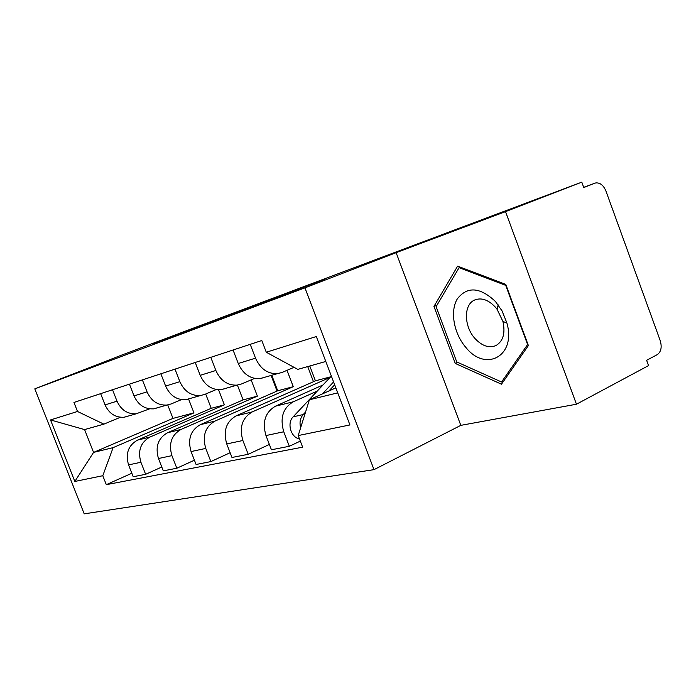 <?xml version="1.0" encoding="UTF-8"?>
<svg xmlns="http://www.w3.org/2000/svg" width="696" height="696" viewBox="0 0 696 696"><rect width="100%" height="100%" fill="white"/><g stroke="black" fill="none" stroke-linecap="round" stroke-linejoin="round"><path stroke-width="1.04" d="M226.391 316.706L324.562 279.2L226.391 316.706M153.79 343.694L220.084 318.42L153.825 343.789M396.128 252.665L460.813 425.36L576.462 404.219L505.531 211.636L396.128 252.665L304.944 287.848L34.8 388.864L122.322 354.838L581.795 182.152L583.761 187.546L594.95 183.179L583.683 187.355M505.531 211.636L581.795 182.152M192.862 329.26L289.345 292.424L192.879 329.295M183.413 332.836L253.727 305.788L183.413 332.836M576.462 404.219L648.559 365.591L646.627 360.293L657.25 354.647C661.13 351.828 662.113 347.139 660.208 340.57L605.938 191.043C603.484 185.275 600.109 182.57 595.793 182.926L594.95 183.179M460.813 425.36L373.996 469.652L84.207 513.848L34.8 388.864M294.025 367.323L282.054 372.447L277.417 373.665C267.621 373.996 260.321 368.828 255.519 358.153L250.221 344.346M322.979 384.984L275.451 406.186C265.237 412.25 262.079 422.037 265.968 435.565L283.759 431.772C279.783 417.948 282.959 407.96 293.286 401.801L317.324 391.03M283.759 431.772L289.327 446.284L300.315 441.099M233.064 350.001L238.258 363.512C242.974 373.961 250.168 379.007 259.843 378.659L264.428 377.458M265.968 435.565L271.431 449.773L289.327 446.284M254.579 378.415L241.547 383.957L237.031 385.14C227.522 385.506 220.467 380.616 215.864 370.472L210.792 357.344M269.378 444.44L248.211 454.305L242.878 440.498C239.093 427.344 242.234 417.809 252.3 411.884L330.113 377.38M195.237 362.468L200.213 375.335C204.737 385.271 211.697 390.047 221.093 389.673L225.556 388.499M309.781 365.992L315.427 380.834L236.118 415.869C226.156 421.698 223.042 431.05 226.748 443.944L231.977 457.472L248.211 454.305M216.308 389.516L204.746 394.406L200.352 395.563C191.113 395.963 184.283 391.326 179.864 381.66L175.009 369.141M230.141 452.713L210.871 461.587L205.764 448.415C202.153 435.879 205.25 426.752 215.055 421.045L293.268 386.68L287.013 370.324M307.71 366.575L313.478 381.695M160.846 373.804L165.622 386.08C169.963 395.563 176.697 400.096 185.832 399.687L190.173 398.547M271.771 375.275L277.713 390.778L200.3 424.682C190.6 430.293 187.52 439.254 191.069 451.556L196.089 464.476L210.871 461.587M181.473 399.617L171.164 403.95L166.892 405.072C157.905 405.49 151.293 401.087 147.047 391.848L142.384 379.894M194.428 460.204L176.819 468.234L171.912 455.645C168.458 443.656 171.503 434.913 181.064 429.415L257.389 396.137L251.143 379.877M271.083 375.466L277.06 391.065M129.439 384.166L134.024 395.902C138.2 404.959 144.725 409.274 153.599 408.848L157.818 407.734M237.397 385.097L243.095 399.904L167.562 432.738C158.105 438.149 155.077 446.745 158.471 458.516L163.29 470.87L176.819 468.234M149.623 408.83L136.233 413.781C127.499 414.224 121.095 410.022 117.006 401.183L112.526 389.734M161.794 467.016L145.629 474.315L140.914 462.257C137.599 450.782 140.601 442.386 149.91 437.079L224.39 404.837L218.57 389.76M100.642 393.658L105.044 404.898C109.072 413.581 115.397 417.696 124.019 417.252L128.134 416.165M205.685 394.014L211.219 408.317L137.504 440.133C128.29 445.362 125.315 453.618 128.569 464.893L133.214 476.734L145.629 474.315M211.219 408.317L224.39 404.837M243.095 399.904L257.389 396.137M277.713 390.778L293.268 386.68M315.427 380.834L330.626 376.823M325.798 361.468L297.801 369.376L266.29 352.237L261.8 340.527L73.95 402.453L77.5 411.475L103.878 424.142L84.59 429.589L93.569 452.4L113.1 447.641L193.949 412.867L188.616 399.113M335.829 387.855L309.407 399.774L337.734 392.866M266.29 352.237L316.323 336.533L349.923 424.943L298.201 435.565L309.407 399.774M113.1 447.641L102.791 475.716L106.314 484.668L302.638 447.171L298.201 435.565M102.791 475.716L74.837 481.458L50.521 419.94L77.5 411.475M304.944 287.848L373.996 469.652M455.271 363.442L501.485 384.201L528.394 345.564L505.774 284.386L457.603 266.142L433.965 306.423L455.271 363.442L457.637 362.338M167.736 404.95L172.973 418.4L93.569 452.4L74.837 481.458M120.382 417.278L103.878 424.142M172.973 418.4L193.949 412.867M131.849 473.245L106.314 484.668M84.59 429.589L50.521 419.94M437.018 305.118L433.965 306.423M220.319 318.959L281.697 295.339L220.327 318.994M186.058 331.696L213.794 321.126L186.058 331.696M331.348 376.058L293.138 416.843C286.7 423.072 290.867 437.558 299.489 438.932M333.584 381.947L322.465 393.875M305.57 412.006L303.212 414.546C300.167 418.122 299.324 422.515 300.655 427.718M334.672 384.801L328.947 390.952M495.422 301.472C480.014 287.056 467.32 286.169 457.35 298.819C449.773 311.234 453.853 333.689 465.963 347.548C485.747 372.551 516.51 355.969 506.871 322.927L502.042 310.886L495.422 301.472M495.187 306.962C488.053 299.558 481.093 297.296 474.307 300.167C463.466 305.005 463.988 326.537 474.95 338.465C482.032 346.034 489.07 348.383 496.083 345.503C503.173 341.153 505.461 333.158 502.947 321.509L497.057 309.259L495.187 306.962M501.564 382L456.759 361.946L436.114 306.666L459.073 267.664L505.714 285.36L527.594 344.546L501.564 382L503.782 380.895M460.3 267.16L459.073 267.664M158.471 458.516L171.912 455.645M191.069 451.556L205.764 448.415M226.748 443.944L242.878 440.498M128.569 464.893L140.914 462.257M137.504 440.133L149.91 437.079M167.562 432.738L181.064 429.415M134.024 395.902L147.047 391.848M200.3 424.682L215.055 421.045M165.622 386.08L179.864 381.66M236.118 415.869L252.3 411.884M200.213 375.335L215.864 370.472M275.451 406.186L293.286 401.801M238.258 363.512L255.519 358.153M105.044 404.898L117.006 401.183M303.212 414.546L293.138 416.843M124.019 417.252L136.233 413.781M259.843 378.659L277.417 373.665M221.093 389.673L237.031 385.14M185.832 399.687L200.352 395.563M153.599 408.848L166.892 405.072M475.455 299.663L474.307 300.167M497.057 309.259L498.179 304.857M502.947 321.509L506.871 322.927"/></g></svg>
